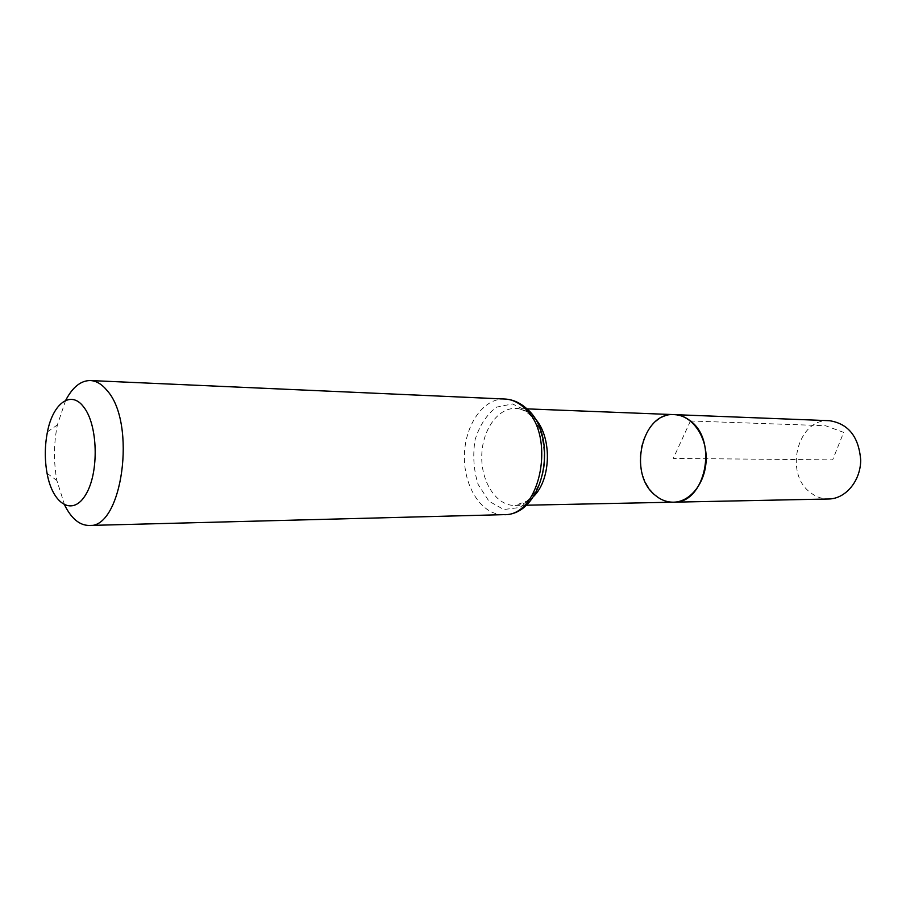 <?xml version="1.0" encoding="UTF-8"?>
<svg xmlns="http://www.w3.org/2000/svg" width="906" height="906" viewBox="0 0 906 906"><rect width="100%" height="100%" fill="white"/><g stroke="black" fill="none" stroke-linecap="round" stroke-linejoin="round"><path stroke-width="0.68" stroke-dasharray="4.53 3.4" d="M674.313 414.631C656.137 413.815 640.236 434.563 640.168 458.096C639.795 481.63 655.31 502.66 673.498 502.184M64.654 505.095L56.874 480.508C53.533 461.935 53.703 443.396 57.384 424.891L65.628 400.452M829.477 420.701C797.778 417.915 783.531 473.317 810.474 492.592C816 496.918 822.093 499.059 828.752 498.991M690.451 420.984L673.283 458.402L832.671 459.886L843.667 432.377L825.547 425.729L690.451 420.984M533.611 496.431C527.938 502.241 521.697 505.242 514.891 505.446C496.737 505.922 481.346 482.638 481.743 456.635C481.833 430.622 497.643 407.621 515.786 408.436C521.55 408.697 526.93 411.018 531.913 415.412L534.336 417.802M503.725 514.653C482.139 515.321 463.929 487.462 464.393 456.465C464.506 425.469 483.226 397.96 504.801 399.025M527.779 411.335L539.376 428.085C544.347 443.045 545.469 458.674 542.728 474.959C537.666 489.953 529.999 500.792 519.761 507.496L503.77 509.523L488.968 501.222L478.153 484.472C473.623 470.067 472.615 455.129 475.106 439.637C479.704 425.163 486.896 414.314 496.669 407.1L512.49 403.94L527.779 411.335M526.907 408.866L515.786 408.436C520.656 408.617 525.344 410.758 529.863 414.88L537.405 424.835C543.679 437.122 545.91 451.392 544.087 467.632C541.063 483.362 535.242 494.574 526.635 501.245L514.891 505.446L526.012 505.22M47.067 473.306L56.874 480.508M47.44 431.913L57.384 424.891"/><path stroke-width="1.36" d="M690.451 420.984C685.468 417.009 680.089 414.891 674.313 414.631C691.459 415.073 706.499 435.412 706.17 458.708C706.068 482.015 690.655 502.06 673.498 502.184C705.027 503.951 718.515 441.131 690.451 420.984M83.612 406.919C97.905 424.518 99.252 472.151 86.002 494.189C73.069 516.873 52.627 504.721 47.067 473.306C44.598 459.478 44.734 445.684 47.44 431.913C52.888 403.34 70.985 389.863 83.612 406.919M65.628 400.452C72.559 387.156 80.804 380.52 90.351 380.543C96.308 380.848 101.891 384.178 107.089 390.531C136.976 423.249 122.14 529.013 89.003 525.457C79.468 525.299 71.348 518.515 64.654 505.095M654.902 495.004C627.575 473.453 642.037 411.698 674.313 414.631L829.477 420.701C848.446 423.68 858.854 436.828 860.7 460.135C860.621 480.927 845.581 498.844 828.752 498.991L673.498 502.184C666.714 502.241 660.519 499.84 654.902 495.004M534.336 417.802C552.06 435.616 551.652 478.946 533.611 496.431M523.6 407.213C556.918 433.544 540.893 517.032 503.725 514.653C544.155 516.148 560.168 434.744 525.661 407.757C519.308 402.332 512.343 399.421 504.801 399.025C511.505 399.353 517.768 402.094 523.6 407.213M526.012 505.22L673.498 502.184M526.907 408.866L674.313 414.631M89.003 525.457L503.725 514.653M90.351 380.543L504.801 399.025"/></g></svg>
